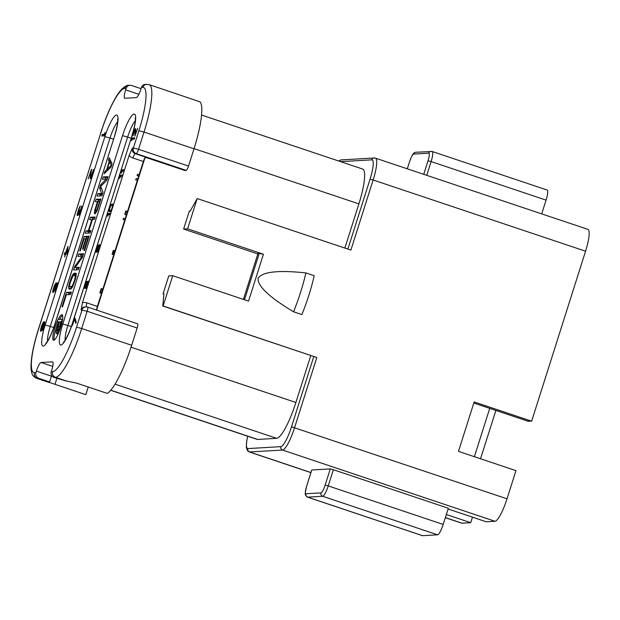 <?xml version="1.0" encoding="UTF-8"?>
<svg xmlns="http://www.w3.org/2000/svg" width="620" height="620" viewBox="0 0 620 620"><rect width="100%" height="100%" fill="white"/><g stroke="black" fill="none" stroke-linecap="round" stroke-linejoin="round"><path stroke-width="0.93" d="M201.585 115.049L362.685 169.058A37.223 7.502 108.5 0 1 358.895 203.879L344.875 248.07M310.767 355.609L295.895 402.481A37.223 7.502 108.5 0 1 276.629 438.325L257.633 439.433A37.223 7.502 108.5 0 1 257.021 439.355L110.686 390.298M172.732 275.699L168.756 275.931L163.083 293.834L163.951 293.779L162.742 305.986L316.828 357.492L163.13 305.962L172.732 275.699L248.542 301.119L263.415 254.239L187.604 228.819L197.199 198.563L190.177 211.102L189.309 211.156L183.629 229.051L187.604 228.819M247.713 436.24A20.631 4.154 -71.5 0 0 247.884 448.578L280.837 446.656A20.631 4.154 -71.5 0 0 291.508 426.793L507.021 498.813L515.956 470.642L458.475 451.375L474.161 401.938L531.642 421.205L527.364 420.996M347.882 249.077L370.062 179.18L373.139 179.986L350.897 250.093L197.199 198.563M585.567 251.201L373.139 179.986A23.32 4.696 -71.5 0 0 375.511 158.162L587.946 229.385A23.32 4.696 108.5 0 1 585.567 251.201L531.642 421.205M314.208 275.699L305.877 272.909C278.07 269.964 262.136 271.777 258.067 278.349C257.502 286.115 269.328 297.259 293.547 311.775L301.878 314.565A53.824 10.842 108.5 0 0 314.208 275.699M305.877 272.909A53.824 10.842 108.5 0 1 293.547 311.775M495.868 410.44L480.539 458.769M472.471 517.165L470.727 522.683L462.001 523.187A23.32 4.696 108.5 0 1 461.621 523.14L445.338 517.685M507.021 498.813A23.32 4.696 108.5 0 1 494.954 521.273L486.227 521.777L448.089 508.989M409.495 161.936L409.456 161.874C412.61 153.659 413.587 152.528 416.043 152.233L432.202 151.505L547.165 190.046A10.765 2.17 108.5 0 1 546.073 200.121L541.71 213.885M422.6 535.688A10.765 2.17 108.5 0 1 422.421 535.664L307.458 497.124A10.765 2.17 108.5 0 0 307.636 497.147A2.689 2.627 -93.3 0 1 305.947 493.753A8.075 1.628 108.5 0 1 306.637 486.181L311.775 469.983L330.282 468.906L333.366 469.712L328.228 485.902L443.192 524.442A10.765 2.17 108.5 0 1 437.619 534.812L422.6 535.688L307.636 497.147L322.656 496.271L437.619 534.812M333.366 469.712L448.33 508.253L443.192 524.442M446.346 514.507L470.727 522.683M489.715 408.379L474.385 456.707M162.742 305.986L163.13 305.962M243.404 299.398L258.044 253.239L263.415 254.239M183.629 229.051L257.827 253.929M145.824 157.441L184.845 170.469L186.202 170.384A4.487 0.907 108.5 0 0 188.526 166.067L193.998 148.808A50.685 10.214 108.5 0 0 199.818 101.758L149.172 84.638L145.32 84.398A4.487 4.379 -93.3 0 0 141.422 87.474L140.949 88.97A8.967 1.806 108.5 0 1 136.307 97.603L124.868 98.27A8.967 1.806 108.5 0 1 124.721 98.255A8.967 1.806 108.5 0 1 125.635 89.861L138.849 94.294M163.92 294.113L163.083 293.834M186.202 170.384L136.222 153.628A4.487 4.379 -93.3 0 1 133.409 147.971L138.539 149.311A4.487 0.907 108.5 0 1 136.222 153.628L135.253 153.683L146.08 157.317A4.487 0.907 -71.5 0 0 145.328 158.054L144.91 157.914L96.681 309.93L97.1 310.07A4.487 0.907 -71.5 0 0 97.108 310.248M141.042 88.66L131.626 85.506A4.487 4.379 86.7 0 0 126.108 88.373L124.705 88.451A46.198 9.308 -71.5 0 0 100.797 132.928L38.471 329.398A46.198 9.308 -71.5 0 0 34.526 372.721L35.937 372.635L36.41 371.14A8.967 1.806 108.5 0 1 41.052 362.506L52.483 361.84A8.967 1.806 108.5 0 1 52.63 361.855A8.967 1.806 108.5 0 1 51.716 370.249L51.243 371.744A4.487 4.379 -93.3 0 0 54.056 377.402L66.03 380.967A8.967 0.705 17.6 0 1 66.371 380.974L76.477 383.083L107.299 393.413A50.685 10.214 108.5 0 0 131.673 345.278L137.152 328.019L87.164 311.263L81.065 309.977L82.437 302.653L129.123 155.465L132.44 148.025L133.409 147.971L138.88 130.712A46.198 9.308 -71.5 0 0 142.825 87.397L141.422 87.474M56.901 378.355L55.01 384.33L48.252 382.029A8.967 0.705 17.6 0 1 48.438 381.99L49.577 381.928L51.398 376.17A8.967 1.806 -71.5 0 1 51.646 375.418M126.108 88.373L125.635 89.861M57.303 331.072L57.056 330.096L59.473 321.85L60.993 321.757L58.698 328.871L57.226 331.065M101.765 136.02L104.672 135.85L105.253 132.68L104.757 132.711L104.687 134.284L102.269 134.424L101.765 136.02M91.528 169.252L88.172 178.862L90.853 171.383L90.117 178.483L90.737 178.452L92.349 174.693L93.356 169.407L92.124 174.445L90.784 177.142L91.528 169.252M77.105 214.729L77.221 215.504L77.794 215.21L78.701 213.327L78.849 215.148L79.763 213.792L81.584 208.452L81.724 206.096L79.275 213.815L79.833 210.126L78.306 213.613L77.64 214.171L77.647 213.388L80.259 205.917L78.794 208.615L77.105 214.729L77.934 215.008M67.634 252.619L67.991 246.318L65.588 252.735L64.728 252.79L64.216 254.386L65.085 254.332L64.612 256.974L65.456 254.309L67.123 254.215L67.634 252.619M55.831 284.851L54.893 288.563L53.49 291.26L53.653 288.641L55.862 283.022L54.335 285.719L52.987 289.982L52.886 292.601L54.715 289.881L56.304 284.301L57.296 284.239L55.157 291.95L58.032 282.89L56.42 282.983L56.188 284.967M41.393 330.747L43.966 323.02L44.477 323.508L44.361 324.826L42.191 330.7L44.059 326.934L44.997 323.221L44.508 321.679L43.082 322.547L41.486 326.043L40.471 330.018L40.602 331.32L41.393 330.747M74.974 317.983L72.23 325.671L74.57 319.254L75.818 323.369L76.221 322.09L74.974 317.983M85.893 286.998L86.095 288.656L87.451 286.487L88.536 283.077L88.528 280.992L87.249 282.736L87.04 281.286L85.684 283.456L84.568 288.122L84.932 288.517L86.219 287.106M97.805 251.945L99.983 247.008L100.083 245.326L99.549 244.729L97.72 246.094L96.185 250.364L96.247 252.456L96.937 251.999L99.084 245.807L99.51 245.993L99.464 247.876L97.805 251.945M110.709 213.388L107.795 213.559L107.423 216.085L107.911 216.062L107.888 214.807L110.298 214.667L110.709 213.388M109.515 211.784L110.701 211.296L111.995 209.126L112.956 205.514L112.507 204.081L111.321 204.569L110.019 206.731L109.058 210.343L109.515 211.784M122.868 175.042L119.962 175.212L119.381 178.382L119.877 178.351L119.947 176.778L122.365 176.638L122.868 175.042M124.558 169.709L121.652 169.88L121.07 173.05L121.567 173.026L121.644 171.453L124.054 171.306L124.558 169.709M134.68 137.818L131.773 137.989L131.393 140.515L131.889 140.492L131.858 139.237L134.269 139.097L134.68 137.818M134.912 136.129L137.656 128.441L135.447 134.424L135.726 128.758L135.114 128.797L133.734 131.804L132.882 135.827L135.144 129.844L134.912 136.129M111.042 167.051L112.057 163.858L109.236 157.744L108.477 160.146L109.205 161.673L106.671 169.663L104.927 171.329L104.168 173.732L111.042 167.051M101.641 193.487L97.828 193.703L97.069 196.106L101.913 195.819L103.052 192.223L100.626 186.481L106.857 180.242L107.996 176.646L103.153 176.925L102.393 179.32L106.206 179.102L100.618 184.915L99.603 188.116L101.641 193.487L102.556 193.789M95.077 213.869L97.123 210.606L100.897 199.02L96.053 199.299L95.294 201.694L97.456 201.57L94.651 210.754L94.48 213.513L95.077 213.869M89.59 219.674L91.861 219.542L88.311 230.733L86.04 230.865L85.281 233.26L90.125 232.981L90.884 230.578L88.931 230.694L92.481 219.511L94.434 219.395L95.193 217L90.35 217.279L89.59 219.674M80.321 250.806L84.126 238.816L85.777 238.723L82.483 249.108L83.096 249.077L86.397 238.685L87.738 238.607L83.933 250.596L84.552 250.558L89.11 236.174L84.266 236.46L79.709 250.844L80.321 250.806M77.934 256.432L82.158 256.192L74.764 266.422L73.625 270.018L78.469 269.739L79.228 267.336L75.105 267.577L82.398 257.354L83.537 253.758L78.694 254.037L77.934 256.432M75.423 279.326L76.19 273.397L74.26 273.118L72.951 274.373L71.316 277.605L69.037 284.797L68.642 287.959L69.184 289.098L70.734 289.013L72.044 287.757L75.423 279.326M71.37 292.113L66.526 292.392L61.961 306.776L62.581 306.745L66.379 294.756L70.61 294.508L71.37 292.113M58.102 319.494A13.454 2.712 108.5 0 1 62.047 314.728A13.454 2.712 108.5 0 1 60.342 328.344A13.454 2.712 108.5 0 1 53.49 340.24A13.454 2.712 108.5 0 1 53.452 332.886A13.454 2.712 108.5 0 1 57.877 319.943L57.234 321.974L58.97 321.873L56.071 332.157L56.513 333.63L58.164 331.499L62.287 319.246L58.102 319.494M57.761 334.048L56.389 333.614L57.761 334.048L58.528 333.436M67.402 248.186L67.138 252.642L65.96 252.712L67.402 248.186L67.874 248.349M41.54 329.693L40.982 329.731L41.292 327.616L43.384 323.315L41.889 329.809M87.614 285.223L86.436 287.595L86.35 286.138L88.195 282.053L87.885 285.316M85.591 284.502L86.707 282.348L86.792 283.603L85.08 287.463L85.591 284.502M98.464 246.047L97.937 249.426L96.65 251.387L97.441 247.365L98.34 246.055L99.029 246.241M109.91 210.715L109.508 209.692L110.267 206.925L111.236 205.406L112.104 205.15L112.507 206.173L111.755 208.932L110.786 210.451L109.91 210.715L110.972 210.978M111.135 165.478L107.214 169.237L109.492 162.045L111.499 165.602M95.674 209.126L98.076 201.531L99.626 201.446L96.736 210.242L95.527 211.49L95.674 209.126M74.803 279.364L72.594 285.371L71.494 286.611L69.944 286.704L69.603 285.549L70.184 282.767L72.959 275.939L75.043 275.427L75.33 275.799L74.803 279.364L75.353 279.543M58.575 329.189L60.837 322.26M60.721 322.268L59.473 321.85M57.234 321.974L58.807 322.377M58.241 322.315A13.454 2.712 -71.5 0 0 54.25 340.07M62.543 315.317A13.454 2.712 -71.5 0 0 59.613 319.401M96.681 309.93A4.487 0.907 108.5 0 1 97.379 306.396L101.486 293.446L99.82 292.888L101.184 288.587L102.85 289.145L113.747 254.804L112.081 254.246L113.305 250.364L114.971 250.922L124.76 220.069L123.093 219.511L123.612 218.217L123.093 219.511M139.128 174.778L143.344 161.494L132.928 158.007A8.967 8.758 -93.3 0 1 129.123 155.465M137.043 175.553L137.562 174.259L137.043 175.553L138.818 176.103L139.229 174.817L137.562 174.259M137.764 179.079L138.709 176.111M135.679 179.847L136.199 178.552L135.679 179.847L137.454 180.405L137.865 179.11L136.199 178.552M125.186 218.736L137.346 180.405M127.487 211.467L125.821 210.909L124.728 214.357L125.821 210.909M126.395 214.915L124.728 214.357M101.486 293.446L102.85 289.145M113.747 254.804L114.971 250.922M124.76 220.069L125.279 218.775L123.612 218.217M144.91 157.914A4.487 0.907 -71.5 0 0 143.344 161.494M55.01 384.33L85.831 394.661L88.257 387.027M137.532 323.81A4.487 0.907 108.5 0 1 137.609 323.818A4.487 0.907 108.5 0 1 137.152 328.019M49.577 381.928L38.75 378.293A4.487 4.379 86.7 0 1 35.937 372.635M51.243 371.744L52.654 371.659A46.198 9.308 -71.5 0 0 76.555 327.182L82.034 309.923A4.487 4.379 -93.3 0 1 87.552 307.055A4.487 0.907 108.5 0 1 87.621 307.063A4.487 0.907 108.5 0 1 87.164 311.263L81.693 328.522L131.673 345.278M99.82 292.888L101.184 288.587M101.68 293.012L100.014 292.454M112.081 254.246L113.305 250.364M102.773 289.571L101.107 289.013M102.486 290.648L100.82 290.083M102.075 291.935L100.409 291.377M114.894 251.356L113.227 250.798M114.607 252.425L112.941 251.867M114.336 253.286L112.669 252.728M113.941 254.363L112.274 253.805M124.876 220.061L123.209 219.503M127.41 211.901L125.744 211.343M127.053 213.187L125.387 212.629M126.596 214.481L124.93 213.915M137.454 180.405L135.788 179.839M138.818 176.103L137.152 175.545M102.269 134.424L103.106 134.703L102.703 135.966M104.687 134.284L105.121 134.431M105.075 134.587L103.106 134.703M104.757 132.711L105.245 132.874M91.047 177.227L90.954 178.041M78.05 214.311L77.934 215.001M79.484 213.939L79.414 214.45M66.464 252.883L65.557 253.069L65.147 254.355M67.526 252.952L65.96 252.712M57.923 283.224L57.249 283.262L56.939 284.262M53.622 291.353L53.576 292.074M41.339 330.072L41.3 330.855M44.88 321.997L43.578 323.377M44.09 323.012L44.973 323.338M90.784 177.142L91.341 177.328M90.907 177.134L91.357 177.281M92.938 170.74L93.395 170.895M90.117 178.483L90.528 178.622M90.102 177.963L90.861 178.219M90.853 171.383L91.272 171.523M77.12 215.249L77.57 215.404M77.229 213.939L77.624 214.071M77.64 214.171L78.267 214.388M77.888 214.163L78.306 214.303M78.686 212.807L79.104 212.947M79.151 213.822L79.654 213.993M79.275 213.815L79.678 213.954M81.298 207.429L81.755 207.576M78.562 214.908L78.973 215.047M78.546 214.381L79.306 214.636M78.701 213.327L79.097 213.458M64.728 252.79L65.557 253.069M65.588 252.735L66.425 253.014M67.138 252.642L67.58 252.79M56.42 282.983L57.249 283.262M52.747 292.09L53.382 292.307M52.747 291.307L53.584 291.586M54.948 284.379L55.381 284.526M53.367 291.268L53.963 291.47M53.49 291.26L53.986 291.431M53.762 290.981L54.157 291.121M40.463 330.801L41.145 331.034M40.471 330.018L41.3 330.297M42.578 323.361L43.02 323.508M43.082 322.547L43.911 322.826M43.563 321.997L44.392 322.276M44.074 321.703L44.873 321.974M42.617 329.375L43.013 329.507M44.477 323.508L44.911 323.656M44.377 323.253L44.95 323.446M41.269 329.972L41.726 330.127M43.384 323.315L43.888 323.485M41.083 329.987L41.695 330.189M74.57 319.254L75.407 319.54L76.198 322.16M75.276 318.974L75.129 319.447M99.208 245.799L100.107 246.117M96.898 251.472L96.891 252.046M99.959 245.04L98.712 246.132M110.6 213.722L108.632 213.838L108.33 214.784M109.887 210.699L110.034 211.753M112.809 204.391L111.879 205.158M112.104 205.15L112.964 205.445M122.76 175.375L120.799 175.491L120.396 176.754M124.457 170.043L122.489 170.159L122.086 171.422M134.571 138.151L132.602 138.268L132.3 139.206M135.764 129.371L135.431 129.936M85.823 287.424L86.25 287.564M84.568 288.122L85.118 288.308M84.584 287.494L85.421 287.773M86.599 281.728L87.335 281.976M87.901 281.441L88.699 281.713M85.738 288.261L86.304 288.455M88.195 282.053L88.66 282.209M86.25 287.603L86.8 287.788M86.436 287.595L86.831 287.726M85.08 287.463L85.576 287.633M85.204 287.455L85.606 287.587M86.877 282.759L87.451 282.953M86.831 282.34L87.288 282.495M98.146 250.883L98.534 251.015M99.634 246.194L100.076 246.342M99.51 245.993L100.099 246.187M96.077 252.046L96.681 252.247M96.03 251.418L96.86 251.697M97.72 246.094L98.138 246.233M98.169 245.442L98.998 245.722M98.611 244.993L99.448 245.272M99.115 244.761L99.944 245.04M98.58 246.256L99.014 246.396M96.65 251.387L97.224 251.581M96.774 251.379L97.255 251.542M97.022 251.154L97.418 251.286M107.795 213.559L108.632 213.838M107.392 214.838L107.888 215.001M109.275 211.59L109.802 211.769M109.151 211.389L109.988 211.668M109.042 210.971L109.872 211.249M109.058 210.343L109.639 210.537M110.546 205.654L110.949 205.794M110.933 205.011L111.577 205.22M111.321 204.569L112.15 204.848M111.569 204.344L112.406 204.623M111.949 204.112L112.778 204.391M110.344 210.692L111.026 210.916M110.786 210.451L111.236 210.606M112.406 205.336L112.956 205.522M119.962 175.212L120.799 175.491M119.458 176.808L119.939 176.971M121.652 169.88L122.489 170.159M121.148 171.476L121.629 171.639M131.773 137.989L132.602 138.268M131.363 139.267L131.866 139.43M135.253 130.254L135.702 130.401M135.144 129.844L135.726 130.037M132.905 134.99L133.339 135.137M134.594 129.665L135.121 129.844M135.114 128.797L135.757 129.014M104.927 171.329L106.198 171.756M106.671 169.663L107.926 170.082M109.205 161.673L111.383 162.401M108.477 160.146L110.686 160.882M102.354 194.424L100.332 194.541L99.89 195.935M107.678 177.645L105.648 177.762L105.206 179.157M100.58 200.02L98.557 200.136L98.115 201.531M94.876 218L92.853 218.116L92.349 219.705M90.567 231.585L88.544 231.702L88.102 233.097M88.792 237.173L86.769 237.297L86.265 238.886M83.219 254.758L81.189 254.874L80.747 256.269M78.91 268.344L75.105 267.577M76.965 268.204L76.438 269.855M71.246 287.137L71.145 288.734M76.345 274.234L75.284 275.505M71.052 293.113L69.022 293.229L68.58 294.624M107.214 169.237L108.384 169.632M109.492 162.045L111.538 162.727M97.828 193.703L100.332 194.541M99.603 188.116L101.595 188.782M100.618 184.915L101.796 185.31M106.206 179.102L107.121 179.405M103.153 176.925L105.648 177.762M94.48 213.513L95.201 213.753M94.449 212.335L95.914 212.823M94.651 210.754L95.356 210.994M95.178 208.762L95.728 208.948M97.456 201.57L98.007 201.756M96.053 199.299L98.557 200.136M95.527 211.49L96.511 211.815M95.837 211.467L96.565 211.715M96.27 211.048L96.805 211.234M96.736 210.242L97.201 210.397M97.216 209.033L97.65 209.18M99.626 201.446L100.083 201.601M91.861 219.542L92.411 219.728M90.35 217.279L92.853 218.116M88.931 230.694L90.667 231.276M86.04 230.865L88.544 231.702M88.311 230.733L90.598 231.5M84.266 236.46L86.769 237.297M87.738 238.607L88.28 238.793M85.777 238.723L86.327 238.909M82.158 256.192L82.708 256.37M78.694 254.037L81.189 254.874M74.764 266.422L75.702 266.74M68.797 288.734L69.797 289.067M68.642 287.959L71.083 288.773M68.735 286.386L71.23 287.223M69.037 284.797L69.688 285.014M69.564 282.805L70.13 282.991M70.579 279.604L71.13 279.791M71.316 277.605L71.889 277.799M72.028 275.993L72.749 276.233M72.951 274.373L75.446 275.21M73.617 273.552L76.113 274.389M74.26 273.118L76.276 273.792M73.796 282.557L74.33 282.736M75.214 277.768L75.787 277.962M75.384 276.582L76.059 276.807M75.33 275.799L76.19 276.094M75.043 275.427L76.245 275.83M69.944 286.704L72.207 287.463M71.494 286.611L72.501 286.952M72.036 286.192L72.788 286.44M72.594 285.371L73.206 285.58M73.183 284.162L73.741 284.347M66.526 292.392L69.022 293.229M291.508 426.793L313.774 356.616M370.062 179.18A20.631 4.154 -71.5 0 0 371.822 159.836L340.605 161.657M247.651 436.216L246.504 442.409L246.357 447.64L247.581 450.825L249.186 451.926A23.32 4.696 -71.5 0 0 249.573 451.972L282.526 450.05A23.32 4.696 -71.5 0 0 294.593 427.599L316.828 357.492M528.542 421.383L473.812 403.039L527.961 421.197M330.282 468.906L325.144 485.104A8.075 1.628 108.5 0 1 320.966 492.877L305.947 493.753M407.309 168.826L409.518 161.851A8.075 1.628 108.5 0 1 413.695 154.078L428.722 153.202A8.075 1.628 108.5 0 1 428.032 160.774L423.731 174.328M247.884 448.578A2.689 2.627 86.7 0 0 249.573 451.972L310.907 472.533M445.361 517.607L462.001 523.187M280.837 446.656A2.689 2.627 86.7 0 0 282.526 450.05L494.954 521.273M311.705 470.007L306.637 486.181M416.043 152.233A2.689 2.627 86.7 0 0 413.695 154.078M431.063 151.358A2.689 2.627 86.7 0 0 428.722 153.202M432.202 151.505A10.765 2.17 108.5 0 1 431.109 161.58L428.032 160.774M426.746 175.336L431.109 161.58L546.073 200.121M325.144 485.104L328.228 485.902A10.765 2.17 108.5 0 1 322.656 496.271A2.689 2.627 -93.3 0 1 320.966 492.877M407.255 168.803L409.518 161.851M339.14 161.161A2.689 2.627 -93.3 0 1 341.209 159.906L338.613 160.983M371.822 159.836A2.689 2.627 -93.3 0 1 374.162 157.984L341.209 159.906M259.307 253.162L244.52 299.77M358.895 203.879L194.06 148.622M295.895 402.481L131.053 347.223M104.889 136.663A22.429 4.518 108.5 0 1 116.498 115.072A22.429 4.518 108.5 0 1 114.584 136.098L54.823 324.477A22.429 4.518 108.5 0 1 43.222 346.069A22.429 4.518 108.5 0 1 45.136 325.043L104.889 136.663L110.027 138.004A17.941 3.612 108.5 0 1 117.66 121.83M45.136 325.043L50.267 326.384L110.027 138.004L113.507 139.175M114.584 136.098L54.715 324.516C49.972 339.117 45.857 343.604 45.81 343.379L45.818 343.379M132.215 135.075L72.463 323.446A22.429 4.518 108.5 0 1 60.861 345.038A22.429 4.518 108.5 0 1 62.775 324.012L122.528 135.641A22.429 4.518 108.5 0 1 134.129 114.049A22.429 4.518 108.5 0 1 132.215 135.075L72.354 323.485C67.611 338.086 63.496 342.573 63.449 342.349L63.457 342.349M60.9 326.608L60.039 326.322M59.954 329.46L59.094 329.173M59.071 331.808L58.164 331.499M58.404 333.397L57.28 333.017M59.187 327.112L57.931 326.694M57.978 330.406L57.056 330.096M47.531 341.147A17.941 3.612 108.5 0 1 50.267 326.384L53.707 327.531M65.17 340.124A17.941 3.612 108.5 0 1 67.906 325.353L127.658 136.981A17.941 3.612 108.5 0 1 135.3 120.799M62.775 324.012L71.347 326.507M122.528 135.641L131.145 138.144M82.437 302.653A8.967 8.758 -93.3 0 1 86.963 302.909L97.379 306.396M276.629 438.325L115.018 384.144M257.633 439.433L110.771 390.197M48.252 382.029L37.34 378.378L38.75 378.293M54.056 377.402L55.467 377.317L66.371 380.974M38.471 329.398L38.363 329.445C35.022 340.016 32.782 349.463 31.643 357.787C30.481 368.319 31.07 369.597 31.814 372.922C32.194 375.092 33.759 376.875 36.51 378.27A50.685 10.214 -71.5 0 0 37.34 378.378A4.487 4.379 86.7 0 1 34.526 372.721M100.797 132.928L38.363 329.445M36.41 371.14L51.398 376.17M41.052 362.506L52.731 366.42M52.654 371.659A4.487 4.379 86.7 0 0 55.467 377.317A50.685 10.214 -71.5 0 0 81.693 328.522L76.555 327.182M188.526 166.067L138.539 149.311L144.018 132.052L193.998 148.808M81.065 309.977A4.487 4.379 -93.3 0 1 84.971 306.9L85.94 306.838A4.487 4.487 0 0 1 87.621 307.063L137.609 323.818M86.32 306.83A4.487 0.907 108.5 0 1 86.963 302.909M132.44 148.025A4.487 4.379 -93.3 0 0 135.253 153.683A4.487 0.907 -71.5 0 0 132.928 158.007M138.88 130.712L144.018 132.052A50.685 10.214 -71.5 0 0 149.172 84.638M142.825 87.397A4.487 4.379 -93.3 0 1 146.731 84.312M124.705 88.451A4.487 4.379 -93.3 0 1 128.603 85.374C127.519 84.746 121.218 87.11 114.739 99.254C109.608 108.523 104.919 119.761 100.688 132.975M306.575 486.204L305.195 493.117L305.497 495.163L307.458 497.124M249.186 451.926L310.884 472.611M375.511 158.162L374.162 157.984M118.033 119.699L117.637 119.017C117.513 118.172 118.9 121.598 114.468 136.144M135.672 118.676L135.268 117.986C135.152 117.149 136.54 120.567 132.107 135.114M36.51 378.27L48.957 382.439M130.014 85.289L128.603 85.374"/></g></svg>
